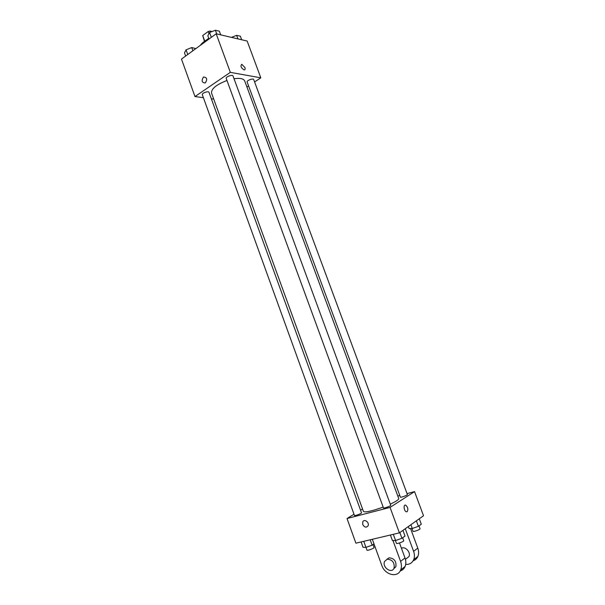 <?xml version="1.0" encoding="UTF-8"?>
<svg xmlns="http://www.w3.org/2000/svg" width="605" height="605" viewBox="0 0 605 605"><rect width="100%" height="100%" fill="white"/><g stroke="black" fill="none" stroke-linecap="round" stroke-linejoin="round"><path stroke-width="0.91" d="M204.77 41.17L202.72 35.544L204.467 41.374M202.72 35.544L208.188 31.52L209.98 31.037L212.136 31.543M210.419 32.224L209.98 31.037M205.148 40.936L208.748 38.327M208.975 33.668L208.188 31.52M208.99 38.97C204.77 40.815 201.919 42.91 200.429 45.277M203.401 97.692L194.984 96.558L181.477 59.078L216.182 33.804L247.158 41.042L260.823 77.833L254.592 81.955M194.984 96.558L230.331 72.358L216.182 33.804M230.331 72.358L260.823 77.833M244.874 67.48C245.373 69.068 245.131 69.893 244.14 69.946C241.009 67.851 240.223 65.968 241.788 64.281L244.874 67.48C245.373 69.076 245.131 69.893 244.14 69.946C241.002 67.858 240.223 65.968 241.781 64.281L244.874 67.48M390.293 504.147C396.048 501.462 398.869 499.601 398.733 498.55L244.692 80.926C243.611 78.642 240.049 77.909 234.022 78.726M226.973 80.488C216.371 84.587 211.228 88.776 211.531 93.057L363.439 511.467C365.186 512.632 371.765 511.172 383.169 507.088M213.724 99.091L211.319 98.766M248.595 85.925L246.938 87.022M208.99 92.331C208.581 90.689 201.578 93.17 202.32 94.698L354.447 515.468C354.5 516.186 361.919 513.433 361.51 512.851L208.99 92.331M233.008 75.958C232.57 74.241 225.453 76.865 226.225 78.453L383.472 507.928C383.54 508.669 391.14 505.893 390.709 505.281L233.008 75.958M253.699 79.55C253.291 77.939 246.416 80.541 247.15 82.023L400.397 497.121C400.457 497.824 407.808 495.162 407.399 494.595L253.699 79.55M203.386 77.175L203.643 77.016C207.076 77.47 207.598 79.452 205.208 82.968C201.881 82.703 201.276 80.767 203.386 77.175L203.643 77.016C207.084 77.47 207.606 79.452 205.216 82.968C201.888 82.703 201.276 80.767 203.386 77.175M399.398 532.884L355.899 543.177L347.02 518.523L354.001 514.242L347.02 518.523L390.051 507.406L414.554 491.608L407.036 493.604L414.554 491.608L423.523 515.755L399.398 532.884L390.051 507.406L414.554 491.608M399.807 495.525L397.818 496.055L399.807 495.525M362.539 509.002L360.55 510.219L362.539 509.002M185.644 56.046L184.495 52.862L186.068 49.814L191.732 47.561L195.846 48.619M187.762 54.503L186.068 49.814M192.897 50.76L191.732 47.561M231.465 37.381L236.638 35.324L240.359 36.209L241.682 39.764M237.962 38.894L236.638 35.324M209.005 39.03L207.817 35.786L209.58 32.557L215.388 30.25L219.358 31.195L220.704 34.863M211.334 37.336L209.58 32.557M216.741 33.941L215.388 30.25M361.109 541.944L363.038 547.298L365.949 547.366L372.143 545.181L373.996 543.895M365.949 547.366L363.764 541.316M372.143 545.181L370.192 539.796M373.013 544.576L374.064 547.472C374.548 548.251 367.099 551.026 366.97 550.111L365.972 547.359M408.345 526.531L409.086 528.543L412.27 528.49L418.418 526.32L421.292 524.233L419.273 518.772M412.27 528.49L410.886 524.732M418.418 526.32L416.384 520.829M418.993 525.904L420.044 528.732C420.528 529.496 413.132 532.158 413.003 531.273L411.975 528.498M390.391 535.017L392.395 540.484L395.579 540.515L401.932 538.276L405.017 536.038L402.938 530.373M395.579 540.515L393.311 534.321M401.932 538.276L399.837 532.574M402.643 537.762L403.716 540.681C404.223 541.498 396.577 544.288 396.441 543.335L395.405 540.507M362.72 524.527L362.773 521.835C364.27 518.409 369.768 522.607 368.029 525.866C366.222 527.87 364.452 527.424 362.72 524.527C364.452 527.424 366.222 527.87 368.029 525.866C369.768 522.607 364.27 518.402 362.773 521.828L362.728 524.527M347.02 518.523L390.051 507.406M407.18 511.679L406.25 511.762C403.807 510.975 403.27 504.086 405.728 505.183C407.914 507.194 408.405 509.365 407.18 511.679C408.398 509.365 407.914 507.194 405.721 505.183C403.263 504.086 403.807 510.975 406.25 511.762L407.18 511.679M406 558.869L408.972 556.57C411.037 552.373 405.244 546.02 401.44 548.266M405.274 528.709L413.601 551.337C414.675 554.369 414.705 557.152 413.691 559.701C412.118 563.066 409.456 564.631 405.69 564.389M400.2 570.954C402.469 570.273 404.102 568.776 405.1 566.484C406.114 563.898 406.084 561.054 405.002 557.969L399.504 542.98M413.155 560.767C415.34 560.064 416.913 558.612 417.873 556.403C418.879 553.877 418.849 551.11 417.79 548.107L410.561 528.52M393.658 568.859L395.867 566.711C396.517 561.258 394.256 558.294 389.083 557.818L386.852 559.292M372.325 539.289L381.793 565.403C384.84 574.932 397.719 578.183 400.684 569.963C401.705 567.361 401.667 564.495 400.578 561.38L392.94 540.492M387.261 559.179C392.448 559.655 394.717 562.635 394.067 568.11C391.738 574.266 381.778 567.142 384.606 561.402L387.261 559.179M413.601 551.337L417.79 548.107M400.578 561.38L405.002 557.969M408.972 556.57L405.418 559.315M394.067 568.11L395.867 566.711M413.691 559.701L417.873 556.403M400.684 569.963L405.1 566.484"/></g></svg>
